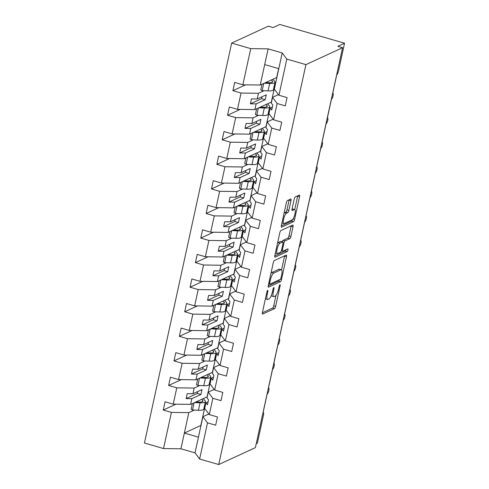 <?xml version="1.0" encoding="UTF-8"?>
<svg xmlns="http://www.w3.org/2000/svg" width="489" height="489" viewBox="0 0 489 489"><rect width="100%" height="100%" fill="white"/><g stroke="black" fill="none" stroke-linecap="round" stroke-linejoin="round"><path stroke-width="0.73" d="M267.654 290.405A1.418 0.397 106.2 0 0 266.896 291.964L262.428 312.459A2.029 0.568 106.2 0 0 262.526 314.103A2.029 0.568 106.2 0 0 262.666 314.085L274.555 308.602A2.029 0.568 106.2 0 0 275.637 306.365L280.105 285.869A1.418 0.397 106.2 0 0 280.038 284.72A1.418 0.397 106.2 0 0 279.94 284.732A1.418 0.397 106.2 0 0 279.182 286.297L278.602 288.95A6.485 1.809 106.2 0 1 275.142 296.096L274.152 296.554A6.485 1.809 106.2 0 1 273.693 296.609A6.485 1.809 106.2 0 1 273.388 291.358L273.962 288.706A1.418 0.397 106.2 0 0 273.895 287.556A1.418 0.397 106.2 0 0 273.797 287.569A1.418 0.397 106.2 0 0 273.039 289.133L272.459 291.786A6.485 1.809 106.2 0 1 268.999 298.932L268.009 299.39A6.485 1.809 106.2 0 1 267.55 299.445A6.485 1.809 106.2 0 1 267.245 294.189L267.819 291.542A1.418 0.397 106.2 0 0 267.752 290.387A1.418 0.397 106.2 0 0 267.654 290.405M290.998 200.649A2.029 0.568 106.2 0 0 290.9 199.005A2.029 0.568 106.2 0 0 290.753 199.023L287.422 200.563A2.029 0.568 106.2 0 0 286.34 202.794L281.377 225.557A2.029 0.568 106.2 0 0 281.475 227.202A2.029 0.568 106.2 0 0 281.615 227.183L293.504 221.694A2.029 0.568 106.2 0 0 294.586 219.463L299.549 196.7A2.029 0.568 106.2 0 0 299.451 195.056A2.029 0.568 106.2 0 0 299.311 195.074L295.283 196.939A2.029 0.568 106.2 0 0 294.201 199.17L292.074 208.913A2.029 0.568 106.2 0 0 292.171 210.551A2.029 0.568 106.2 0 0 292.312 210.533L294.311 209.616A5.422 1.51 106.2 0 1 294.696 209.567A5.422 1.51 106.2 0 1 294.812 214.573A5.422 1.51 106.2 0 1 292.061 219.934L284.237 223.546A5.422 1.51 106.2 0 1 283.852 223.589A5.422 1.51 106.2 0 1 283.742 218.583A5.422 1.51 106.2 0 1 286.487 213.222L287.789 212.623A2.029 0.568 106.2 0 0 288.871 210.386L290.998 200.649L289.091 200.093A2.029 0.568 106.2 0 0 289.152 199.763M208.84 413.981L202.904 416.72L207.507 422.857L199.622 459.018L218.717 464.55L255.392 447.631L342.587 47.696L337.826 46.321L344.556 43.215L338.449 71.217A3.099 0.862 106.2 0 1 336.799 74.634L332.728 93.301A3.099 0.862 106.2 0 1 332.948 93.277A3.099 0.862 106.2 0 1 333.009 96.137A3.099 0.862 106.2 0 1 331.444 99.2L327.373 117.867A3.099 0.862 106.2 0 1 327.593 117.843A3.099 0.862 106.2 0 1 327.654 120.704A3.099 0.862 106.2 0 1 326.084 123.766L322.013 142.433A3.099 0.862 106.2 0 1 322.233 142.409A3.099 0.862 106.2 0 1 322.3 145.27A3.099 0.862 106.2 0 1 320.729 148.332L316.658 167A3.099 0.862 106.2 0 1 316.878 166.975A3.099 0.862 106.2 0 1 316.945 169.836A3.099 0.862 106.2 0 1 315.374 172.898L311.304 191.566A3.099 0.862 106.2 0 1 311.524 191.541A3.099 0.862 106.2 0 1 311.585 194.402A3.099 0.862 106.2 0 1 310.02 197.464L305.949 216.132A3.099 0.862 106.2 0 1 306.163 216.107A3.099 0.862 106.2 0 1 306.23 218.968A3.099 0.862 106.2 0 1 304.659 222.024L300.588 240.698A3.099 0.862 106.2 0 1 300.808 240.667A3.099 0.862 106.2 0 1 300.876 243.534A3.099 0.862 106.2 0 1 299.305 246.59L295.234 265.264A3.099 0.862 106.2 0 1 295.454 265.234A3.099 0.862 106.2 0 1 295.515 268.094A3.099 0.862 106.2 0 1 293.95 271.157L289.879 289.83A3.099 0.862 106.2 0 1 290.099 289.8A3.099 0.862 106.2 0 1 290.16 292.66A3.099 0.862 106.2 0 1 288.589 295.723L284.525 314.396A3.099 0.862 106.2 0 1 284.739 314.366A3.099 0.862 106.2 0 1 284.806 317.227A3.099 0.862 106.2 0 1 283.235 320.289L279.164 338.963A3.099 0.862 106.2 0 1 279.384 338.932A3.099 0.862 106.2 0 1 279.451 341.793A3.099 0.862 106.2 0 1 277.88 344.855L273.809 363.529A3.099 0.862 106.2 0 1 274.029 363.498A3.099 0.862 106.2 0 1 274.091 366.359A3.099 0.862 106.2 0 1 272.526 369.421L268.455 388.089A3.099 0.862 106.2 0 1 268.675 388.064A3.099 0.862 106.2 0 1 268.736 390.925A3.099 0.862 106.2 0 1 267.165 393.987L263.094 412.655A3.099 0.862 -73.8 0 1 263.314 412.63A3.099 0.862 -73.8 0 1 263.461 415.137L257.355 443.144L256.254 443.651M218.717 464.55L305.912 64.621L342.587 47.696M274.341 260.558A2.029 0.568 106.2 0 0 273.259 262.789L268.296 285.552A2.029 0.568 106.2 0 0 268.394 287.196A2.029 0.568 106.2 0 0 268.534 287.177L280.423 281.688A2.029 0.568 106.2 0 0 281.505 279.457L286.468 256.694A2.029 0.568 106.2 0 0 286.371 255.05A2.029 0.568 106.2 0 0 286.23 255.069L274.341 260.558M274.836 255.558L279.8 232.795A2.029 0.568 106.2 0 1 280.882 230.557L292.77 225.074A2.029 0.568 106.2 0 1 292.911 225.056A2.029 0.568 106.2 0 1 293.009 226.694L290.888 236.438A2.029 0.568 106.2 0 1 289.806 238.675L284.983 240.9A2.029 0.568 106.2 0 0 283.901 243.131L282.489 249.592A2.029 0.568 106.2 0 0 282.587 251.236A2.029 0.568 106.2 0 0 282.734 251.218L287.752 248.901A1.418 0.397 106.2 0 1 287.85 248.889A1.418 0.397 106.2 0 1 287.88 250.203A1.418 0.397 106.2 0 1 287.165 251.603L275.075 257.177A2.029 0.568 106.2 0 1 274.934 257.196A2.029 0.568 106.2 0 1 274.836 255.558M278.473 94.628L272.532 97.366L271.291 103.063L272.807 105.086L271.737 109.994L270.221 107.977L268.974 113.674L273.583 119.811L281.725 122.171L279.922 130.429L271.78 128.069L267.177 121.932L265.937 127.629L267.452 129.652L266.377 134.561L264.861 132.543L263.62 138.24L268.229 144.377L276.371 146.737L274.567 154.995L266.426 152.635L261.823 146.498L260.576 152.195L262.092 154.212L261.022 159.127L259.506 157.11L258.265 162.806L262.868 168.943L271.01 171.303L269.213 179.561L261.071 177.201L256.462 171.064L255.221 176.761L256.737 178.778L255.668 183.693L254.152 181.676L252.911 187.373L257.514 193.51L265.655 195.869L263.858 204.127L255.716 201.768L251.108 195.631L249.867 201.327L251.383 203.345L250.313 208.259L248.797 206.242L247.55 211.939L252.159 218.076L260.301 220.435L258.498 228.693L250.356 226.334L245.753 220.197L244.512 225.894L246.028 227.911L244.952 232.825L243.436 230.808L242.196 236.505L246.804 242.642L254.94 245.001L253.143 253.253L245.001 250.894L240.399 244.757L239.152 250.46L240.667 252.477L239.598 257.391L238.082 255.374L236.841 261.071L241.444 267.208L249.586 269.567L247.789 277.819L239.647 275.46L235.038 269.323L233.797 275.026L235.313 277.043L234.243 281.957L232.727 279.94L231.486 285.637L236.089 291.774L244.231 294.133L242.428 302.385L234.292 300.026L229.683 293.889L228.442 299.592L229.958 301.609L228.883 306.524L227.373 304.506L226.126 310.203L230.735 316.34L238.876 318.7L237.073 326.952L228.931 324.592L224.329 318.455L223.088 324.158L224.598 326.175L223.528 331.09L222.012 329.066L220.771 334.769L225.374 340.906L233.516 343.266L231.719 351.518L223.577 349.158L218.974 343.021L217.727 348.724L219.243 350.741L218.173 355.656L216.658 353.633L215.417 359.336L220.019 365.472L228.161 367.832L226.364 376.084L218.222 373.724L213.614 367.587L212.373 373.29L213.889 375.307L212.819 380.222L211.303 378.199L210.056 383.902L214.665 390.039L222.807 392.398L221.004 400.65L212.862 398.291L208.259 392.154L207.018 397.85L208.534 399.874L207.458 404.788L205.942 402.765L204.702 408.468L209.31 414.605L217.452 416.964L215.649 425.216L207.507 422.857M305.912 64.621L286.823 59.09L278.938 95.251L287.08 97.604L285.283 105.862L277.141 103.503L272.532 97.366M278.938 95.251L274.335 89.114L278.791 68.674L264.696 64.591L260.24 85.025L276.872 77.464M273.113 119.194L267.177 121.932M267.758 143.76L261.823 146.498M262.404 168.32L256.462 171.064M257.049 192.886L251.108 195.631M251.688 217.452L245.753 220.197M246.334 242.018L240.399 244.757M240.979 266.584L235.038 269.323M235.625 291.151L229.683 293.889M230.264 315.717L224.329 318.455M224.909 340.283L218.974 343.021M219.555 364.849L213.614 367.587M214.194 389.415L208.259 392.154M245.6 84.829L232.911 90.685L241.053 93.044L237.495 109.353L254.885 109.591L271.517 102.03M263.962 90.734L258.443 93.283L241.053 93.044M274.213 86.003L275.075 85.716M240.246 109.395L227.55 115.251L235.692 117.611L232.141 133.919L249.531 134.157L266.163 126.596M258.608 115.3L253.082 117.849L235.692 117.611M268.858 110.569L269.72 110.282M234.891 133.962L222.195 139.817L230.337 142.177L226.78 158.485L244.17 158.723L260.802 151.162M253.253 139.866L247.727 142.415L230.337 142.177M263.504 135.135L264.36 134.848M229.537 158.522L216.841 164.383L224.983 166.743L221.425 183.051L238.815 183.289L255.447 175.728M247.892 164.432L242.373 166.981L224.983 166.743M258.149 159.701L259.005 159.414M224.176 183.088L211.486 188.95L219.628 191.309L216.071 207.617L233.461 207.856L250.093 200.294M242.538 188.998L237.018 191.541L219.628 191.309M252.789 184.267L253.65 183.98M218.821 207.654L206.126 213.516L214.268 215.875L210.71 232.183L228.106 232.422L244.738 224.854M237.183 213.565L231.658 216.107L214.268 215.875M247.434 208.834L248.29 208.546M213.467 232.22L200.771 238.082L208.913 240.435L205.356 256.749L222.746 256.988L239.378 249.421M231.829 238.131L226.303 240.674L208.913 240.435M242.079 233.4L242.935 233.112M208.112 256.786L195.417 262.642L203.558 265.001L200.001 281.316L217.391 281.554L234.023 273.987M226.468 262.691L220.949 265.24L203.558 265.001M236.719 257.966L237.581 257.679M202.752 281.352L190.062 287.208L198.198 289.567L194.646 305.882L212.037 306.12L228.669 298.553M221.114 287.257L215.594 289.806L198.198 289.567M231.364 282.532L232.226 282.245M197.397 305.918L184.701 311.774L192.843 314.134L189.286 330.448L206.676 330.686L223.314 323.119M215.759 311.823L210.233 314.372L192.843 314.134M226.01 307.092L226.865 306.811M192.043 330.485L179.347 336.34L187.489 338.7L183.931 355.014L201.321 355.252L217.953 347.685M210.398 336.389L204.879 338.938L187.489 338.7M220.655 331.658L221.511 331.377M186.688 355.051L173.992 360.906L182.134 363.266L178.577 379.58L195.967 379.819L212.599 372.251M205.044 360.955L199.524 363.504L182.134 363.266M215.294 356.224L216.156 355.937M181.327 379.617L168.632 385.473L176.773 387.832L173.222 404.146L165.08 401.787L163.277 410.039L171.419 412.398L163.534 448.56L144.444 443.028L231.645 43.099L268.314 26.174L273.076 27.555L279.806 24.45L344.556 43.215M199.689 385.521L194.164 388.07L176.773 387.832M209.94 380.79L210.802 380.503M175.973 404.183L163.277 410.039M194.335 410.088L188.809 412.637L171.419 412.398M204.585 405.357L205.441 405.069M260.24 85.025L242.85 84.793L234.708 82.433L232.911 90.685M227.55 115.251L229.353 106.993L237.495 109.353M222.195 139.817L223.999 131.559L232.141 133.919M216.841 164.383L218.638 156.125L226.78 158.485M211.486 188.95L213.283 180.692L221.425 183.051M206.126 213.516L207.929 205.258L216.071 207.617M200.771 238.082L202.574 229.824L210.71 232.183M195.417 262.642L197.214 254.39L205.356 256.749M190.062 287.208L191.859 278.956L200.001 281.316M184.701 311.774L186.505 303.522L194.646 305.882M179.347 336.34L181.144 328.088L189.286 330.448M173.992 360.906L175.789 352.655L183.931 355.014M168.632 385.473L170.435 377.221L178.577 379.58M277.141 103.503L273.583 119.811M271.78 128.069L268.229 144.377M266.426 152.635L262.868 168.943M261.071 177.201L257.514 193.51M255.716 201.768L252.159 218.076M250.356 226.334L246.804 242.642M245.001 250.894L241.444 267.208M239.647 275.46L236.089 291.774M234.292 300.026L230.735 316.34M228.931 324.592L225.374 340.906M223.577 349.158L220.019 365.472M218.222 373.724L214.665 390.039M212.862 398.291L209.31 414.605M286.823 59.09L282.22 52.953L268.125 48.869L250.735 48.631L242.85 84.793M250.735 48.631L231.645 43.099M258.443 93.283L257.196 98.98L251.474 98.9L250.405 103.815L256.126 103.894L254.885 109.591M262.006 96.761L261.591 98.656L265.209 99.701L266.285 94.787L257.196 98.98M265.209 99.701L256.126 103.894M274.928 85.673L271.371 101.987M272.391 106.975L270.221 107.977M253.082 117.849L251.841 123.546L246.12 123.466L245.05 128.381L250.771 128.46L249.531 134.157M256.652 121.327L256.236 123.222L259.855 124.267L260.924 119.353L251.841 123.546M259.855 124.267L250.771 128.46M269.573 110.239L266.016 126.553M267.037 131.541L264.861 132.543M247.727 142.415L246.487 148.112L240.765 148.033L239.696 152.947L245.417 153.026L244.17 158.723M251.291 145.893L250.881 147.788L254.5 148.833L255.57 143.919L246.487 148.112M254.5 148.833L245.417 153.026M264.213 134.805L260.655 151.119M261.682 156.107L259.506 157.11M242.373 166.981L241.132 172.678L235.411 172.599L234.335 177.513L240.056 177.593L238.815 183.289M245.936 170.459L245.527 172.348L249.145 173.399L250.215 168.485L241.132 172.678M249.145 173.399L240.056 177.593M258.858 159.371L255.301 175.685M256.328 180.673L254.152 181.676M237.018 191.541L235.771 197.244L230.05 197.165L228.98 202.079L234.702 202.159L233.461 207.856M240.582 195.025L240.166 196.914L243.785 197.966L244.861 193.051L235.771 197.244M243.785 197.966L234.702 202.159M253.504 183.937L249.946 200.252M250.967 205.239L248.797 206.242M231.658 216.107L230.417 221.81L224.696 221.731L223.626 226.645L229.347 226.725L228.106 232.422M235.221 219.592L234.812 221.48L238.43 222.532L239.5 217.617L230.417 221.81M238.43 222.532L229.347 226.725M248.149 208.503L244.592 224.818M245.612 229.806L243.436 230.808M226.303 240.674L225.062 246.377L219.341 246.297L218.271 251.212L223.993 251.291L222.746 256.988M229.867 244.158L229.457 246.046L233.076 247.098L234.145 242.183L225.062 246.377M233.076 247.098L223.993 251.291M242.788 233.07L239.231 249.378M240.258 254.372L238.082 255.374M220.949 265.24L219.708 270.943L213.98 270.863L212.911 275.778L218.632 275.851L217.391 281.554M224.512 268.724L224.103 270.613L227.715 271.664L228.791 266.749L219.708 270.943M227.715 271.664L218.632 275.851M237.434 257.636L233.876 273.944M234.903 278.932L232.727 279.94M215.594 289.806L214.347 295.509L208.626 295.429L207.556 300.344L213.277 300.417L212.037 306.12M219.158 293.29L218.742 295.179L222.361 296.23L223.43 291.316L214.347 295.509M222.361 296.23L213.277 300.417M232.079 282.202L228.522 298.51M229.543 303.498L227.373 304.506M210.233 314.372L208.992 320.075L203.271 319.995L202.201 324.91L207.923 324.983L206.676 330.686M213.797 317.856L213.387 319.745L217.006 320.796L218.076 315.882L208.992 320.075M217.006 320.796L207.923 324.983M226.719 306.768L223.167 323.076M224.188 328.064L222.012 329.066M204.879 338.938L203.638 344.635L197.917 344.562L196.841 349.47L202.562 349.549L201.321 355.252M208.442 342.422L208.033 344.311L211.651 345.362L212.721 340.448L203.638 344.635M211.651 345.362L202.562 349.549M221.364 331.334L217.807 347.642M218.834 352.63L216.658 353.633M199.524 363.504L198.277 369.201L192.556 369.128L191.486 374.036L197.208 374.116L195.967 379.819M203.088 366.988L202.672 368.877L206.291 369.922L207.367 365.014L198.277 369.201M206.291 369.922L197.208 374.116M216.01 355.9L212.452 372.208M213.473 377.196L211.303 378.199M194.164 388.07L192.923 393.767L187.201 393.694L186.132 398.602L191.853 398.682L190.612 404.385L173.222 404.146M197.733 391.548L197.318 393.443L200.936 394.489L202.006 389.58L192.923 393.767M200.936 394.489L191.853 398.682M190.612 404.385L207.244 396.817M210.655 380.46L207.098 396.775M208.118 401.762L205.942 402.765M202.904 416.72L195.019 452.881L180.924 448.798L163.534 448.56M199.622 459.018L195.019 452.881M188.809 412.637L180.924 448.798M205.294 405.026L200.838 425.467L184.353 433.077L198.448 437.16M282.22 52.953L278.791 68.674M268.125 48.869L264.696 64.591M278.644 68.631L276.725 77.421M197.318 393.443L186.132 398.602M202.672 368.877L191.486 374.036M208.033 344.311L196.841 349.47M213.387 319.745L202.201 324.91M218.742 295.179L207.556 300.344M224.103 270.613L212.911 275.778M229.457 246.046L218.271 251.212M234.812 221.48L223.626 226.645M240.166 196.914L228.98 202.079M245.527 172.348L234.335 177.513M250.881 147.788L239.696 152.947M256.236 123.222L245.05 128.381M261.591 98.656L250.405 103.815M265.417 298.755A6.485 1.809 106.2 0 0 265.649 298.895L267.55 299.445M271.303 295.509A6.485 1.809 106.2 0 0 271.792 296.059L273.693 296.609M262.367 312.795L272.654 308.046A2.029 0.568 106.2 0 0 273.736 305.814L276.028 295.289M281.578 269.849L284.561 256.144A2.029 0.568 106.2 0 0 284.629 255.808M268.235 285.888L278.522 281.138A2.029 0.568 106.2 0 0 279.36 279.751M269.683 283.003A1.418 0.397 106.2 0 0 269.751 284.152A1.418 0.397 106.2 0 0 269.849 284.14L280.289 279.323A1.418 0.397 106.2 0 0 281.041 277.758L281.652 274.965A6.485 1.809 106.2 0 0 281.346 269.708A6.485 1.809 106.2 0 0 280.888 269.769L273.754 273.058A6.485 1.809 106.2 0 0 270.295 280.203L269.683 283.003L268.901 282.776M281.346 269.708L279.439 269.158A6.485 1.809 106.2 0 0 278.981 269.213L280.888 269.769M270.961 273.314A6.485 1.809 106.2 0 1 271.847 272.507L278.981 269.213M282.239 241.731A2.029 0.568 106.2 0 1 283.076 240.343L287.899 238.119A2.029 0.568 106.2 0 0 288.981 235.887L291.102 226.144A2.029 0.568 106.2 0 0 291.169 225.814M274.769 255.888L285.258 251.053A1.418 0.397 106.2 0 0 285.955 249.732M279.977 243.204A5.422 1.51 106.2 0 0 277.232 248.565A5.422 1.51 106.2 0 0 277.342 253.571A5.422 1.51 106.2 0 0 277.728 253.528L280.484 252.257A2.029 0.568 106.2 0 0 281.566 250.02L282.978 243.559A2.029 0.568 106.2 0 0 282.88 241.914A2.029 0.568 106.2 0 0 282.734 241.933L279.977 243.204L278.076 242.654A5.422 1.51 106.2 0 0 277.563 243.064M275.393 253.002A5.422 1.51 106.2 0 0 275.441 253.021L277.342 253.571M282.88 241.914L280.973 241.364A2.029 0.568 106.2 0 0 280.833 241.383L282.734 241.933M278.076 242.654L280.833 241.383M284.103 213.039A5.422 1.51 106.2 0 1 284.58 212.672L285.888 212.073A2.029 0.568 106.2 0 0 286.97 209.836L289.091 200.093M281.927 223.033A5.422 1.51 106.2 0 0 281.945 223.039L283.852 223.589M294.696 209.567L292.795 209.017A5.422 1.51 106.2 0 0 292.41 209.06L294.311 209.616M292.012 209.243L292.41 209.06M294.72 209.573L297.642 196.15A2.029 0.568 106.2 0 0 297.709 195.814M281.309 225.894L291.603 221.144A2.029 0.568 106.2 0 0 292.489 219.616M203.259 398.547L205.074 400.717A12.8 2.891 -167.7 0 1 205.398 401.616A12.8 2.891 -167.7 0 1 200.05 402.789L194.555 402.563M205.398 401.616L203.772 409.085A12.8 2.891 -167.7 0 1 198.418 410.259L192.538 410.014L194.115 402.765M192.538 410.014L191.15 409.256L192.397 403.559M195.942 401.921L198.662 402.037A10.324 2.329 12.3 0 0 202.978 401.09A10.324 2.329 12.3 0 0 202.715 400.363L201.768 399.232M208.614 373.981L210.429 376.151A12.8 2.891 -167.7 0 1 210.759 377.05A12.8 2.891 -167.7 0 1 205.404 378.223L199.915 377.997M210.759 377.05L209.127 384.519A12.8 2.891 -167.7 0 1 203.779 385.693L197.892 385.448L199.475 378.199M197.892 385.448L196.511 384.69L197.752 378.993M201.297 377.355L204.023 377.471A10.324 2.329 12.3 0 0 208.338 376.524A10.324 2.329 12.3 0 0 208.069 375.796L207.128 374.666M213.968 349.415L215.783 351.585A12.8 2.891 -167.7 0 1 216.114 352.483A12.8 2.891 -167.7 0 1 210.759 353.663L205.27 353.431M216.114 352.483L214.482 359.953A12.8 2.891 -167.7 0 1 209.133 361.126L203.247 360.882L204.83 353.633M203.247 360.882L201.865 360.124L203.106 354.427M206.651 352.789L209.378 352.905A10.324 2.329 12.3 0 0 213.693 351.958A10.324 2.329 12.3 0 0 213.43 351.23L212.483 350.1M219.323 324.849L221.144 327.019A12.8 2.891 -167.7 0 1 221.468 327.917A12.8 2.891 -167.7 0 1 216.12 329.097L210.625 328.865M221.468 327.917L219.842 335.387A12.8 2.891 -167.7 0 1 214.488 336.56L208.607 336.316L210.184 329.066M208.607 336.316L207.22 335.558L208.461 329.861M212.012 328.223L214.732 328.339A10.324 2.329 12.3 0 0 219.048 327.392A10.324 2.329 12.3 0 0 218.785 326.664L217.837 325.533M224.683 300.283L226.499 302.453A12.8 2.891 -167.7 0 1 226.823 303.351A12.8 2.891 -167.7 0 1 221.474 304.531L215.979 304.299M226.823 303.351L225.197 310.821A12.8 2.891 -167.7 0 1 219.848 311.994L213.962 311.75L215.545 304.5M213.962 311.75L212.574 310.992L213.821 305.295M217.367 303.657L220.087 303.773A10.324 2.329 12.3 0 0 224.402 302.825A10.324 2.329 12.3 0 0 224.139 302.104L223.192 300.967M230.038 275.717L231.853 277.893A12.8 2.891 -167.7 0 1 232.183 278.791A12.8 2.891 -167.7 0 1 226.829 279.965L221.34 279.732M232.183 278.791L230.551 286.254A12.8 2.891 -167.7 0 1 225.203 287.434L219.316 287.184L220.9 279.934M219.316 287.184L217.935 286.426L219.176 280.729M222.721 279.091L225.447 279.207A10.324 2.329 12.3 0 0 229.763 278.259A10.324 2.329 12.3 0 0 229.494 277.538L228.552 276.407M235.392 251.15L237.208 253.326A12.8 2.891 -167.7 0 1 237.538 254.225A12.8 2.891 -167.7 0 1 232.183 255.399L226.694 255.166M237.538 254.225L235.912 261.688A12.8 2.891 -167.7 0 1 230.557 262.868L224.677 262.617L226.254 255.368M224.677 262.617L223.29 261.866L224.53 256.163M228.076 254.531L230.802 254.641A10.324 2.329 12.3 0 0 235.117 253.693A10.324 2.329 12.3 0 0 234.854 252.972L233.907 251.841M240.747 226.584L242.568 228.76A12.8 2.891 -167.7 0 1 242.892 229.659A12.8 2.891 -167.7 0 1 237.544 230.832L232.049 230.6M242.892 229.659L241.266 237.122A12.8 2.891 -167.7 0 1 235.912 238.302L230.032 238.051L231.609 230.802M230.032 238.051L228.644 237.299L229.885 231.597M233.436 229.964L236.156 230.074A10.324 2.329 12.3 0 0 240.472 229.127A10.324 2.329 12.3 0 0 240.209 228.406L239.262 227.275M246.108 202.018L247.923 204.194A12.8 2.891 -167.7 0 1 248.247 205.093A12.8 2.891 -167.7 0 1 242.899 206.266L237.403 206.034M248.247 205.093L246.621 212.556A12.8 2.891 -167.7 0 1 241.273 213.736L235.386 213.485L236.969 206.236M235.386 213.485L233.999 212.733L235.246 207.03M238.791 205.398L241.511 205.508A10.324 2.329 12.3 0 0 245.826 204.561A10.324 2.329 12.3 0 0 245.564 203.84L244.616 202.709M251.462 177.458L253.278 179.628A12.8 2.891 -167.7 0 1 253.608 180.527A12.8 2.891 -167.7 0 1 248.253 181.7L242.764 181.468M253.608 180.527L251.976 187.996A12.8 2.891 -167.7 0 1 246.627 189.17L240.741 188.919L242.324 181.67M240.741 188.919L239.359 188.167L240.6 182.464M244.145 180.832L246.872 180.942A10.324 2.329 12.3 0 0 251.187 179.995A10.324 2.329 12.3 0 0 250.924 179.274L249.977 178.143M256.817 152.892L258.632 155.062A12.8 2.891 -167.7 0 1 258.962 155.96A12.8 2.891 -167.7 0 1 253.614 157.134L248.119 156.902M258.962 155.96L257.336 163.43A12.8 2.891 -167.7 0 1 251.982 164.604L246.101 164.353L247.678 157.103M246.101 164.353L244.714 163.601L245.955 157.904M249.5 156.266L252.226 156.382A10.324 2.329 12.3 0 0 256.542 155.435A10.324 2.329 12.3 0 0 256.279 154.707L255.331 153.577M262.177 128.326L263.993 130.496A12.8 2.891 -167.7 0 1 264.317 131.394A12.8 2.891 -167.7 0 1 258.968 132.568L253.473 132.336M264.317 131.394L262.691 138.864A12.8 2.891 -167.7 0 1 257.336 140.037L251.456 139.787L253.033 132.543M251.456 139.787L250.068 139.035L251.309 133.338M254.861 131.7L257.581 131.816A10.324 2.329 12.3 0 0 261.896 130.869A10.324 2.329 12.3 0 0 261.633 130.141L260.686 129.01M267.532 103.76L269.347 105.93A12.8 2.891 -167.7 0 1 269.677 106.828A12.8 2.891 -167.7 0 1 264.323 108.002L258.834 107.769M269.677 106.828L268.045 114.298A12.8 2.891 -167.7 0 1 262.697 115.471L256.811 115.221L258.394 107.977M256.811 115.221L255.429 114.469L256.67 108.772M260.215 107.134L262.935 107.25A10.324 2.329 12.3 0 0 267.251 106.302A10.324 2.329 12.3 0 0 266.988 105.575L266.04 104.444M272.886 79.194L274.702 81.363A12.8 2.891 -167.7 0 1 275.032 82.262A12.8 2.891 -167.7 0 1 269.677 83.436L264.188 83.203M275.032 82.262L273.4 89.731A12.8 2.891 -167.7 0 1 268.051 90.905L262.165 90.661L263.748 83.411M262.165 90.661L260.784 89.903L262.025 84.206M265.57 82.568L268.296 82.684A10.324 2.329 12.3 0 0 272.611 81.736A10.324 2.329 12.3 0 0 272.349 81.009L271.401 79.878M266.462 293.962L267.245 294.189M273.223 288.492L273.962 288.706M272.605 291.132L273.388 291.358M279.366 285.655L280.105 285.869M273.736 305.814L275.637 306.365M272.654 308.046L274.555 308.602M267.08 291.322L267.819 291.542M284.561 256.144L286.468 256.694M280.472 279.158L281.505 279.457M278.522 281.138L280.423 281.688M271.847 272.507L273.754 273.058M269.512 279.977L270.295 280.203M291.102 226.144L293.009 226.694M288.981 235.887L290.888 236.438M287.899 238.119L289.806 238.675M283.076 240.343L284.983 240.9M283.082 242.892L283.901 243.131M281.707 249.366L282.489 249.592M285.258 251.053L287.165 251.603M286.97 209.836L288.871 210.386M285.888 212.073L287.789 212.623M284.58 212.672L286.487 213.222M297.642 196.15L299.549 196.7M292.99 218.999L294.586 219.463M291.603 221.144L293.504 221.694M198.418 410.259L200.05 402.789M202.44 401.64L202.715 400.363M203.779 385.693L205.404 378.223M207.794 377.074L208.069 375.796M209.133 361.126L210.759 353.663M213.149 352.508L213.43 351.23M214.488 336.56L216.12 329.097M218.504 327.942L218.785 326.664M219.848 311.994L221.474 304.531M223.864 303.376L224.139 302.104M225.203 287.434L226.829 279.965M229.219 278.809L229.494 277.538M230.557 262.868L232.183 255.399M234.573 254.243L234.854 252.972M235.912 238.302L237.544 230.832M239.934 229.677L240.209 228.406M241.273 213.736L242.899 206.266M245.289 205.111L245.564 203.84M246.627 189.17L248.253 181.7M250.643 180.545L250.924 179.274M251.982 164.604L253.614 157.134M255.998 155.979L256.279 154.707M257.336 140.037L258.968 132.568M261.358 131.413L261.633 130.141M262.697 115.471L264.323 108.002M266.713 106.847L266.988 105.575M268.051 90.905L269.677 83.436M272.067 82.286L272.349 81.009M268.669 283.84L269.751 284.152M281.328 250.869L282.587 251.236"/></g></svg>
